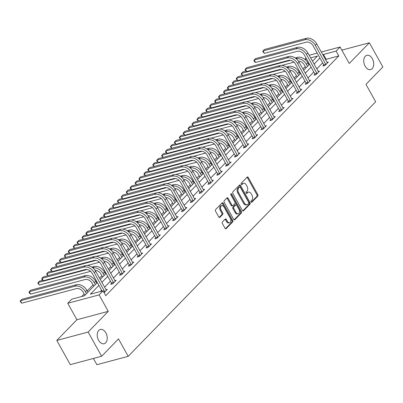<?xml version="1.0" encoding="UTF-8"?>
<svg xmlns="http://www.w3.org/2000/svg" width="403" height="403" viewBox="0 0 403 403"><rect width="100%" height="100%" fill="white"/><g stroke="black" fill="none" stroke-linecap="round" stroke-linejoin="round"><path stroke-width="0.6" d="M251.099 201.938A0.791 0.514 75 0 0 251.694 202.301A0.791 0.514 75 0 0 251.86 202.2L257.769 196.12A1.133 0.735 75 0 0 257.799 194.599L248.273 177.486A1.133 0.735 75 0 0 247.427 176.962A1.133 0.735 75 0 0 247.185 177.108L241.276 183.189A0.791 0.514 75 0 0 241.256 184.252A0.791 0.514 75 0 0 241.85 184.619A0.791 0.514 75 0 0 242.017 184.519L242.782 183.733A3.622 2.353 75 0 1 243.543 183.274A3.622 2.353 75 0 1 246.253 184.942L247.049 186.367A3.622 2.353 75 0 1 246.963 191.244L246.198 192.03A0.791 0.514 75 0 0 246.178 193.092A0.791 0.514 75 0 0 246.772 193.46A0.791 0.514 75 0 0 246.938 193.359L247.704 192.574A3.622 2.353 75 0 1 248.46 192.115A3.622 2.353 75 0 1 251.175 193.783L251.971 195.208A3.622 2.353 75 0 1 251.885 200.084L251.119 200.87A0.791 0.514 75 0 0 251.099 201.938M105.868 332.848A7.38 4.791 75 0 0 100.337 329.453A7.38 4.791 75 0 0 98.614 340.313A7.38 4.791 75 0 0 104.145 343.709A7.38 4.791 75 0 0 105.868 332.848M372.372 58.722A7.38 4.791 75 0 0 366.841 55.322A7.38 4.791 75 0 0 365.118 66.183A7.38 4.791 75 0 0 370.649 69.583A7.38 4.791 75 0 0 372.372 58.722M222.411 221.952A1.133 0.735 75 0 0 222.385 223.474L225.055 228.274A1.133 0.735 75 0 0 225.907 228.798A1.133 0.735 75 0 0 226.143 228.652L232.707 221.902A1.133 0.735 75 0 0 232.733 220.376L223.212 203.263A1.133 0.735 75 0 0 222.36 202.744A1.133 0.735 75 0 0 222.124 202.885L215.56 209.641A1.133 0.735 75 0 0 215.534 211.162L218.758 216.96A1.133 0.735 75 0 0 219.61 217.484A1.133 0.735 75 0 0 219.847 217.338L222.658 214.451A1.133 0.735 75 0 0 222.683 212.925L221.081 210.054A3.028 1.965 75 0 1 221.791 205.595A3.028 1.965 75 0 1 224.058 206.991L230.33 218.255A3.028 1.965 75 0 1 229.624 222.713A3.028 1.965 75 0 1 227.352 221.318L226.31 219.439A1.133 0.735 75 0 0 225.458 218.92A1.133 0.735 75 0 0 225.222 219.061L222.411 221.952M101.611 356.267L70.273 364.639L56.798 340.429L88.136 332.052L101.611 356.267L118.502 338.893L128.204 356.328L375.661 101.788L365.959 84.353L382.85 66.979L369.375 42.768L349.25 63.462L340.087 47L336.122 51.08L338.817 55.921L105.757 295.651L103.057 290.81L99.093 294.89L67.754 303.268L71.724 299.182L84.428 295.792L97.304 282.543M88.136 332.052L108.256 311.358L99.093 294.89M242.359 210.477A1.133 0.735 75 0 0 243.205 211.001A1.133 0.735 75 0 0 243.442 210.855L250.011 204.104A1.133 0.735 75 0 0 250.036 202.583L240.51 185.471A1.133 0.735 75 0 0 239.664 184.947A1.133 0.735 75 0 0 239.427 185.088L232.863 191.843A1.133 0.735 75 0 0 232.833 193.364L242.359 210.477M241.357 213.001L234.793 219.756A1.133 0.735 75 0 1 234.556 219.897A1.133 0.735 75 0 1 233.71 219.378L224.184 202.266A1.133 0.735 75 0 1 224.209 200.739L227.02 197.853A1.133 0.735 75 0 1 227.257 197.707A1.133 0.735 75 0 1 228.108 198.231L231.967 205.167A1.133 0.735 75 0 0 232.818 205.691A1.133 0.735 75 0 0 233.055 205.55L234.919 203.631A1.133 0.735 75 0 0 234.944 202.11L230.924 194.881A0.791 0.514 75 0 1 231.11 193.717A0.791 0.514 75 0 1 231.7 194.08L241.387 211.479A1.133 0.735 75 0 1 241.357 213.001L240.51 213.227L234.108 219.816M369.375 42.768L341.83 50.128M93.395 358.463L96.871 364.7L128.204 356.328M338.817 55.921L326.113 59.317L325.609 59.835M322.642 62.883L316.763 68.928M313.801 71.981L307.922 78.026M304.96 81.074L299.081 87.119M296.119 90.166L290.241 96.216M287.274 99.264L281.4 105.309M278.433 108.357L272.554 114.407M269.592 117.454L263.713 123.499M260.751 126.547L254.872 132.592M251.91 135.645L246.031 141.69M243.069 144.737L237.191 150.782M234.224 153.835L228.345 159.88M225.383 162.928L219.504 168.973M216.542 172.021L210.663 178.071M207.701 181.118L201.822 187.163M198.86 190.211L192.982 196.256M190.014 199.309L184.136 205.354M181.174 208.401L175.295 214.446M172.333 217.499L166.454 223.544M163.492 226.592L157.613 232.637M154.651 235.684L148.772 241.735M145.805 244.782L139.927 250.827M136.965 253.875L131.086 259.925M128.124 262.973L122.245 269.018M119.283 272.065L113.404 278.11M110.442 281.163L104.563 287.208M101.596 290.256L100.357 291.53M323.77 65.11L322.848 66.057L324.969 65.493L328.369 61.991L327.009 62.354M314.929 74.207L314.008 75.154L316.123 74.585L319.524 71.089L318.169 71.452M306.084 83.3L305.167 84.247L307.282 83.683L310.683 80.182L309.328 80.545M297.243 92.398L296.326 93.34L298.442 92.776L301.842 89.28L300.487 89.642M288.402 101.491L287.48 102.438L289.601 101.873L293.001 98.372L291.641 98.735M279.561 110.583L278.639 111.53L280.76 110.966L284.16 107.47L282.8 107.833M270.72 119.681L269.798 120.628L271.914 120.059L275.314 116.563L273.959 116.925M261.879 128.774L260.958 129.721L263.073 129.156L266.474 125.655L265.119 126.018M253.034 137.871L252.117 138.818L254.233 138.249L257.633 134.753L256.278 135.116M244.193 146.964L243.271 147.911L245.392 147.347L248.792 143.846L247.432 144.209M235.352 156.062L234.43 157.004L236.551 156.44L239.951 152.944L238.591 153.306M226.511 165.154L225.589 166.101L227.705 165.537L231.11 162.036L229.75 162.399M217.67 174.247L216.749 175.194L218.864 174.63L222.265 171.134L220.909 171.497M208.825 183.345L207.908 184.292L210.023 183.723L213.424 180.227L212.069 180.589M199.984 192.438L199.067 193.385L201.183 192.82L204.583 189.319L203.223 189.682M191.143 201.535L190.221 202.482L192.342 201.913L195.742 198.417L194.382 198.78M182.302 210.628L181.38 211.575L183.496 211.011L186.901 207.51L185.541 207.872M173.461 219.726L172.539 220.668L174.655 220.103L178.055 216.607L176.7 216.97M164.615 228.818L163.699 229.765L165.814 229.201L169.215 225.7L167.86 226.063M155.775 237.911L154.858 238.858L156.974 238.294L160.374 234.798L159.014 235.161M146.934 247.009L146.012 247.956L148.133 247.387L151.533 243.891L150.173 244.253M138.093 256.101L137.171 257.049L139.287 256.484L142.692 252.983L141.332 253.346M129.252 265.199L128.33 266.146L130.446 265.577L133.846 262.081L132.491 262.444M120.406 274.292L119.49 275.239L121.605 274.675L125.006 271.174L123.65 271.536M111.566 283.39L110.649 284.332L112.764 283.767L116.165 280.271L114.805 280.634M105.964 289.727L107.324 289.364L104.1 292.679M305.247 66.591L302.9 69.004M299.938 72.051L299.369 72.636M296.406 75.683L294.059 78.096M291.097 81.149L290.528 81.733M287.566 84.781L285.218 87.194M282.256 90.242L281.687 90.826M278.72 93.874L276.377 96.287M273.41 99.334L272.846 99.919M269.879 102.972L267.537 105.385M264.57 108.432L264 109.017M261.038 112.064L258.691 114.477M255.729 117.525L255.159 118.109M252.197 121.162L249.85 123.575M246.888 126.623L246.319 127.207M243.357 130.255L241.009 132.668M238.047 135.715L237.478 136.3M234.511 139.347L232.168 141.76M229.201 144.813L228.637 145.397M225.67 148.445L223.327 150.858M220.36 153.906L219.791 154.49M216.829 157.538L214.482 159.951M211.52 162.998L210.95 163.588M207.988 166.635L205.641 169.048M202.679 172.096L202.11 172.68M199.147 175.728L196.8 178.141M193.838 181.189L193.269 181.773M190.302 184.826L187.959 187.239M184.997 190.287L184.428 190.871M181.461 193.919L179.118 196.332M176.151 199.379L175.582 199.964M172.62 203.011L170.273 205.424M167.31 208.477L166.741 209.061M163.779 212.109L161.432 214.522M158.47 217.57L157.9 218.154M154.938 221.202L152.591 223.615M149.629 226.662L149.06 227.252M146.098 230.299L143.75 232.712M140.788 235.76L140.219 236.344M137.252 239.392L134.909 241.805M131.942 244.853L131.373 245.437M128.411 248.49L126.063 250.903M123.101 253.95L122.532 254.535M119.57 257.582L117.223 259.995M114.261 263.043L113.691 263.627M110.729 266.675L108.382 269.088M105.42 272.141L104.851 272.725M101.888 275.773L99.541 278.186M96.579 281.234L96.01 281.818M93.043 284.866L87.164 290.916M84.202 293.963L81.723 296.512M309.262 63.82L308.481 64.027M108.256 311.358L76.918 319.73L56.798 340.429M76.918 319.73L67.754 303.268M304.839 59.392L306.084 58.113M98.901 285.415L90.358 294.205L103.057 290.81M336.122 51.08L323.418 54.476L322.914 54.994M319.947 58.042L314.068 64.087M311.106 67.135L305.227 73.185M302.265 76.232L296.386 82.277M293.424 85.325L287.546 91.37M284.578 94.423L278.705 100.468M275.738 103.516L269.859 109.561M266.897 112.608L261.018 118.658M258.056 121.706L252.177 127.751M249.215 130.799L243.336 136.849M240.369 139.896L234.496 145.941M231.529 148.989L225.65 155.034M222.688 158.087L216.809 164.132M213.847 167.18L207.968 173.225M205.006 176.272L199.127 182.322M196.16 185.37L190.287 191.415M187.319 194.463L181.441 200.513M178.479 203.56L172.6 209.605M169.638 212.653L163.759 218.698M160.797 221.751L154.918 227.796M151.951 230.843L146.077 236.888M143.11 239.936L137.232 245.986M134.27 249.034L128.391 255.079M125.429 258.127L119.55 264.177M116.588 267.224L110.709 273.269M107.747 276.317L101.868 282.362M309.156 55.261L317.206 53.11M321.262 52.027L340.087 47M312.471 61.216L317.488 56.057L310.622 57.891M306.562 58.979L304.88 59.427M100.266 279.496L106.145 273.446M109.112 270.398L114.991 264.353M117.953 261.305L123.832 255.26M126.794 252.207L132.673 246.162M135.635 243.115L141.513 237.07M144.476 234.017L150.354 227.972M153.321 224.924L159.2 218.879M162.162 215.832L168.041 209.782M171.003 206.734L176.882 200.689M179.844 197.641L185.723 191.591M188.685 188.544L194.563 182.499M197.53 179.451L203.404 173.406M206.371 170.353L212.25 164.308M215.212 161.26L221.091 155.215M224.053 152.168L229.932 146.118M232.894 143.07L238.772 137.025M241.74 133.977L247.613 127.927M250.58 124.88L256.459 118.835M259.421 115.787L265.3 109.742M268.262 106.689L274.141 100.644M277.103 97.597L282.982 91.552M285.949 88.504L291.822 82.454M294.789 79.406L300.668 73.361M303.63 70.313L309.509 64.263M326.113 59.317L323.418 54.476M248.46 192.115L247.613 192.342A3.622 2.353 75 0 0 246.858 192.8L247.704 192.574M246.349 193.319L246.858 192.8M243.543 183.274L242.692 183.501A3.622 2.353 75 0 0 241.936 183.959L242.782 183.733M241.427 184.478L241.936 183.959M251.271 202.16L256.923 196.347A1.133 0.735 75 0 0 256.953 194.825L247.427 177.713A1.133 0.735 75 0 0 247.024 177.275M242.757 210.915L249.165 204.331A1.133 0.735 75 0 0 249.19 202.805L239.664 185.692A1.133 0.735 75 0 0 239.266 185.254M248.656 203.404A0.791 0.514 75 0 0 248.676 202.336L240.314 187.314A0.791 0.514 75 0 0 239.72 186.952A0.791 0.514 75 0 0 239.553 187.052L238.747 187.879A3.622 2.353 75 0 0 238.662 192.755L244.374 203.021A3.622 2.353 75 0 0 247.089 204.689A3.622 2.353 75 0 0 247.85 204.23L248.656 203.404M239.07 187.178A0.791 0.514 75 0 0 238.873 187.178A0.791 0.514 75 0 0 238.707 187.274L239.553 187.052M247.089 204.689L246.243 204.915A3.622 2.353 75 0 1 243.528 203.248L237.815 192.982A3.622 2.353 75 0 1 237.901 188.105L238.707 187.274M232.818 205.691L231.972 205.918A1.133 0.735 75 0 1 231.121 205.394L227.257 198.457A1.133 0.735 75 0 0 226.859 198.019M240.51 213.227A1.133 0.735 75 0 0 240.541 211.706L230.854 194.306A0.791 0.514 75 0 0 230.783 194.196M235.977 212.371A3.028 1.965 75 0 0 238.249 213.766A3.028 1.965 75 0 0 238.954 209.308L236.742 205.339A1.133 0.735 75 0 0 235.896 204.82A1.133 0.735 75 0 0 235.659 204.961L233.795 206.88A1.133 0.735 75 0 0 233.765 208.401L235.977 212.371L235.13 212.598A3.028 1.965 75 0 0 237.397 213.993L238.249 213.766M235.896 204.82L235.05 205.046A1.133 0.735 75 0 0 234.813 205.187L235.659 204.961M235.13 212.598L232.919 208.628A1.133 0.735 75 0 1 232.949 207.107L234.813 205.187M229.624 222.713L228.773 222.94A3.028 1.965 75 0 1 226.506 221.544L225.458 219.665A1.133 0.735 75 0 0 225.06 219.227M221.791 205.595L220.94 205.822A3.028 1.965 75 0 0 220.234 210.275L221.081 210.054M219.161 217.398L221.806 214.678A1.133 0.735 75 0 0 221.836 213.152L220.234 210.275M225.458 228.713L231.861 222.129A1.133 0.735 75 0 0 231.886 220.602L222.365 203.49A1.133 0.735 75 0 0 221.962 203.052M305.978 67.9L304.33 64.943A5.763 4.085 -135.8 0 0 298.437 61.1M296.286 58.752A8.644 6.131 44.2 0 1 306.446 64.379L307.524 66.309M295.218 57.956L297.469 57.352A8.644 6.131 44.2 0 1 307.867 62.918L308.94 64.853M293.973 62.148L281.798 65.402M242.485 75.552L241.196 73.981L241.468 73.396L290.442 60.309M242.641 75.512L241.468 73.396L242.883 71.941L246.097 71.084M327.448 62.939L316.718 43.867L315.302 45.322L325.886 64.545M323.936 65.765L323.674 64.732L313.181 45.887A5.763 4.085 -135.8 0 0 306.255 42.179L264.373 53.367L262.751 51.534L263.023 50.949L304.905 39.756A8.644 6.131 44.2 0 1 315.302 45.322M264.373 53.367L263.023 50.949L264.439 49.488L306.325 38.3A8.644 6.131 44.2 0 1 316.718 43.867M323.674 64.732L325.79 64.168M297.132 76.993L295.49 74.036A5.763 4.085 -135.8 0 0 289.596 70.198M287.445 67.85A8.644 6.131 44.2 0 1 297.605 73.472L298.678 75.401M286.377 67.049L288.629 66.45A8.644 6.131 44.2 0 1 299.021 72.016L300.099 73.945M285.133 71.24L272.952 74.5M233.644 84.65L232.355 83.078L232.627 82.494L281.601 69.407M233.8 84.605L232.627 82.494L234.042 81.033L237.251 80.177M288.291 86.091L286.649 83.134A5.763 4.085 -135.8 0 0 280.755 79.29M278.604 76.943A8.644 6.131 44.2 0 1 288.765 82.57L289.838 84.499M277.536 76.147L279.788 75.542A8.644 6.131 44.2 0 1 290.18 81.109L291.258 83.038M276.292 80.338L264.111 83.592M224.803 93.743L223.509 92.171L223.781 91.587L272.755 78.499M224.96 93.703L223.781 91.587L225.201 90.131L228.41 89.27M318.607 72.036L307.877 52.959L306.461 54.42L317.045 73.638M315.096 74.862L314.829 73.83L304.341 54.984A5.763 4.085 -135.8 0 0 297.414 51.272L255.532 62.465L254.449 61.594L253.91 60.626L254.182 60.042L296.064 48.854A8.644 6.131 44.2 0 1 306.461 54.42M255.532 62.465L254.182 60.042L255.598 58.586L297.479 47.393A8.644 6.131 44.2 0 1 307.877 52.959M314.829 73.83L316.949 73.26M309.766 81.129L299.036 62.057L297.615 63.513L308.204 82.736M306.255 83.955L305.988 82.922L295.5 64.077A5.763 4.085 -135.8 0 0 288.568 60.369L246.686 71.558L245.608 70.691L245.069 69.719L245.341 69.14L287.223 57.946A8.644 6.131 44.2 0 1 297.615 63.513M246.686 71.558L245.341 69.14L246.757 67.679L288.639 56.491A8.644 6.131 44.2 0 1 299.036 62.057M305.988 82.922L308.104 82.358M279.45 95.184L277.803 92.227A5.763 4.085 -135.8 0 0 271.914 88.388M269.763 86.041A8.644 6.131 44.2 0 1 279.924 91.662L280.997 93.592M268.69 85.24L270.947 84.64A8.644 6.131 44.2 0 1 281.339 90.207L282.412 92.136M267.451 89.431L255.27 92.685M215.958 102.841L214.668 101.264L214.94 100.685L263.915 87.597M216.119 102.795L214.94 100.685L216.361 99.224L219.57 98.367M270.609 104.276L268.962 101.324A5.763 4.085 -135.8 0 0 263.073 97.481M260.922 95.133A8.644 6.131 44.2 0 1 271.083 100.755L272.156 102.689M259.849 94.337L262.101 93.733A8.644 6.131 44.2 0 1 272.499 99.299L273.572 101.229M258.61 98.528L246.429 101.783M207.117 111.933L205.827 110.362L206.099 109.777L255.074 96.69M207.278 111.893L206.099 109.777L207.515 108.321L210.729 107.46M261.769 113.374L260.121 110.417A5.763 4.085 -135.8 0 0 254.228 106.578M252.077 104.231A8.644 6.131 44.2 0 1 262.237 109.853L263.315 111.782M251.009 103.43L253.26 102.825A8.644 6.131 44.2 0 1 263.658 108.397L264.731 110.326M249.764 107.621L237.589 110.875M198.276 121.031L196.986 119.454L197.258 118.87L246.233 105.788M198.432 120.986L197.258 118.87L198.674 117.414L201.888 116.558M300.92 90.227L290.195 71.15L288.775 72.605L299.364 91.829M297.414 93.053L297.147 92.02L286.659 73.175A5.763 4.085 -135.8 0 0 279.727 69.462L237.846 80.655L236.229 78.817L236.501 78.232L278.382 67.039A8.644 6.131 44.2 0 1 288.775 72.605M237.846 80.655L236.501 78.232L237.916 76.777L279.798 65.583A8.644 6.131 44.2 0 1 290.195 71.15M297.147 92.02L299.263 91.451M292.079 99.319L281.349 80.247L279.934 81.703L290.518 100.926M288.573 102.145L288.306 101.113L277.818 82.267A5.763 4.085 -135.8 0 0 270.887 78.56L229.005 89.748L227.922 88.882L227.383 87.909L227.655 87.33L269.536 76.137A8.644 6.131 44.2 0 1 279.934 81.703M229.005 89.748L227.655 87.33L229.075 85.869L270.957 74.681A8.644 6.131 44.2 0 1 281.349 80.247M288.306 101.113L290.422 100.549M283.238 108.412L272.509 89.34L271.093 90.796L281.677 110.019M279.727 111.243L279.465 110.205L268.977 91.365A5.763 4.085 -135.8 0 0 262.046 87.653L220.164 98.846L218.542 97.007L218.814 96.423L260.696 85.229A8.644 6.131 44.2 0 1 271.093 90.796M220.164 98.846L218.814 96.423L220.229 94.967L262.116 83.774A8.644 6.131 44.2 0 1 272.509 89.34M279.465 110.205L281.581 109.641M252.923 122.467L251.281 119.515A5.763 4.085 -135.8 0 0 245.387 115.671M243.236 113.324A8.644 6.131 44.2 0 1 253.396 118.945L254.474 120.875M242.168 112.523L244.419 111.923A8.644 6.131 44.2 0 1 254.817 117.49L255.89 119.419M240.923 116.719L228.748 119.973M189.435 130.124L188.146 128.552L188.418 127.968L237.392 114.88M189.591 130.083L188.418 127.968L189.833 126.512L193.042 125.65M274.398 117.51L263.668 98.433L262.252 99.894L272.836 119.117M270.887 120.336L270.62 119.303L260.131 100.458A5.763 4.085 -135.8 0 0 253.205 96.745L211.323 107.939L210.24 107.067L209.701 106.1L209.973 105.515L251.855 94.327A8.644 6.131 44.2 0 1 262.252 99.894M211.323 107.939L209.973 105.515L211.389 104.06L253.27 92.866A8.644 6.131 44.2 0 1 263.668 98.433M270.62 119.303L272.74 118.734M244.082 131.564L242.44 128.607A5.763 4.085 -135.8 0 0 236.546 124.764M234.395 122.416A8.644 6.131 44.2 0 1 244.556 128.043L245.629 129.973M233.327 121.62L235.579 121.016A8.644 6.131 44.2 0 1 245.971 126.582L247.049 128.517M232.083 125.812L219.902 129.066M180.594 139.216L179.305 137.645L179.572 137.06L228.546 123.973M180.751 139.176L179.572 137.06L180.992 135.604L184.201 134.748M265.557 126.602L254.827 107.53L253.406 108.986L263.995 128.209M262.046 129.428L261.779 128.396L251.291 109.551A5.763 4.085 -135.8 0 0 244.359 105.843L202.477 117.031L200.86 115.198L201.132 114.613L243.014 103.42A8.644 6.131 44.2 0 1 253.406 108.986M202.477 117.031L201.132 114.613L202.548 113.157L244.43 101.964A8.644 6.131 44.2 0 1 254.827 107.53M261.779 128.396L263.9 127.832M235.241 140.657L233.599 137.7A5.763 4.085 -135.8 0 0 227.705 133.861M225.554 131.514A8.644 6.131 44.2 0 1 235.715 137.136L236.788 139.065M224.481 130.713L226.738 130.114A8.644 6.131 44.2 0 1 237.13 135.68L238.203 137.609M223.242 134.909L211.061 138.164M171.749 148.314L170.459 146.742L170.731 146.158L219.706 133.071M171.91 148.269L170.731 146.158L172.152 144.697L175.36 143.841M256.711 135.7L245.986 116.623L244.566 118.084L255.154 137.302M253.205 138.526L252.938 137.494L242.45 118.648A5.763 4.085 -135.8 0 0 235.518 114.936L193.636 126.129L192.019 124.29L192.291 123.706L234.173 112.518A8.644 6.131 44.2 0 1 244.566 118.084M193.636 126.129L192.291 123.706L193.707 122.25L235.589 111.057A8.644 6.131 44.2 0 1 245.986 116.623M252.938 137.494L255.054 136.924M226.4 149.755L224.753 146.798A5.763 4.085 -135.8 0 0 218.864 142.954M216.713 140.607A8.644 6.131 44.2 0 1 226.874 146.234L227.947 148.163M215.64 139.811L217.892 139.206A8.644 6.131 44.2 0 1 228.289 144.773L229.362 146.702M214.401 144.002L202.22 147.256M162.908 157.407L161.618 155.835L161.89 155.251L210.865 142.163M163.069 157.366L161.89 155.251L163.306 153.795L166.52 152.933M247.87 144.793L237.14 125.721L235.725 127.177L246.309 146.4M244.364 147.619L244.097 146.586L233.609 127.741A5.763 4.085 -135.8 0 0 226.677 124.033L184.796 135.222L183.174 133.388L183.446 132.804L225.327 121.61A8.644 6.131 44.2 0 1 235.725 127.177M184.796 135.222L183.446 132.804L184.866 131.343L226.748 120.154A8.644 6.131 44.2 0 1 237.14 125.721M244.097 146.586L246.213 146.022M217.56 158.847L215.912 155.89A5.763 4.085 -135.8 0 0 210.018 152.052M207.867 149.704A8.644 6.131 44.2 0 1 218.028 155.326L219.106 157.256M206.799 148.903L209.051 148.304A8.644 6.131 44.2 0 1 219.449 153.87L220.522 155.8M205.555 153.095L193.38 156.349M154.067 166.504L152.777 164.928L153.049 164.348L202.024 151.261M154.223 166.459L153.049 164.348L154.465 162.888L157.679 162.031M239.029 153.891L228.299 134.814L226.884 136.269L237.468 155.493M235.518 156.717L235.256 155.684L224.768 136.839A5.763 4.085 -135.8 0 0 217.837 133.126L175.955 144.319L174.333 142.481L174.605 141.896L216.487 130.703A8.644 6.131 44.2 0 1 226.884 136.269M175.955 144.319L174.605 141.896L176.02 140.44L217.907 129.247A8.644 6.131 44.2 0 1 228.299 134.814M235.256 155.684L237.372 155.115M208.714 167.94L207.071 164.988A5.763 4.085 -135.8 0 0 201.178 161.145M199.027 158.797A8.644 6.131 44.2 0 1 209.187 164.419L210.265 166.353M197.959 158.001L200.21 157.397A8.644 6.131 44.2 0 1 210.608 162.963L211.681 164.892M196.714 162.192L184.539 165.447M145.226 175.597L143.936 174.025L144.209 173.441L193.183 160.354M145.382 175.557L144.209 173.441L145.624 171.985L148.833 171.124M230.189 162.983L219.459 143.911L218.043 145.367L228.627 164.59M226.677 165.809L226.41 164.777L215.922 145.931A5.763 4.085 -135.8 0 0 208.996 142.224L167.114 153.412L166.031 152.546L165.492 151.573L165.764 150.994L207.646 139.801A8.644 6.131 44.2 0 1 218.043 145.367M167.114 153.412L165.764 150.994L167.18 149.533L209.061 138.345A8.644 6.131 44.2 0 1 219.459 143.911M226.41 164.777L228.531 164.212M199.873 177.038L198.231 174.081A5.763 4.085 -135.8 0 0 192.337 170.242M190.186 167.895A8.644 6.131 44.2 0 1 200.346 173.517L201.419 175.446M189.118 167.094L191.37 166.494A8.644 6.131 44.2 0 1 201.762 172.061L202.84 173.99M187.874 171.285L175.693 174.539M136.385 184.695L135.096 183.118L135.363 182.534L184.337 169.451M136.541 184.65L135.363 182.534L136.783 181.078L139.992 180.222M221.348 172.076L210.618 153.004L209.197 154.46L219.786 173.683M217.837 174.907L217.57 173.869L207.082 155.029A5.763 4.085 -135.8 0 0 200.15 151.316L158.268 162.51L156.651 160.671L156.923 160.087L198.805 148.893A8.644 6.131 44.2 0 1 209.197 154.46M158.268 162.51L156.923 160.087L158.339 158.631L200.22 147.438A8.644 6.131 44.2 0 1 210.618 153.004M217.57 173.869L219.69 173.305M191.032 186.131L189.39 183.179A5.763 4.085 -135.8 0 0 183.496 179.335M181.345 176.988A8.644 6.131 44.2 0 1 191.506 182.609L192.579 184.539M180.272 176.187L182.529 175.587A8.644 6.131 44.2 0 1 192.921 181.154L193.994 183.083M179.033 180.383L166.852 183.637M127.539 193.788L126.25 192.216L126.522 191.632L175.496 178.544M127.701 193.747L126.522 191.632L127.942 190.176L131.151 189.314M212.502 181.174L201.777 162.097L200.356 163.558L210.945 182.781M208.996 184L208.729 182.967L198.241 164.122A5.763 4.085 -135.8 0 0 191.309 160.409L149.427 171.602L147.81 169.764L148.082 169.179L189.964 157.991A8.644 6.131 44.2 0 1 200.356 163.558M149.427 171.602L148.082 169.179L149.498 167.724L191.38 156.53A8.644 6.131 44.2 0 1 201.777 162.097M208.729 182.967L210.845 182.403M182.191 195.228L180.544 192.271A5.763 4.085 -135.8 0 0 174.655 188.428M172.504 186.08A8.644 6.131 44.2 0 1 182.665 191.707L183.738 193.636M171.431 185.284L173.683 184.68A8.644 6.131 44.2 0 1 184.08 190.246L185.153 192.181M170.192 189.475L158.011 192.73M118.699 202.88L117.409 201.309L117.681 200.724L166.656 187.637M118.86 202.84L117.681 200.724L119.097 199.268L122.311 198.412M203.661 190.266L192.931 171.194L191.516 172.65L202.099 191.873M200.155 193.092L199.888 192.06L189.4 173.219A5.763 4.085 -135.8 0 0 182.468 169.507L140.587 180.7L138.97 178.861L139.237 178.277L181.118 167.084A8.644 6.131 44.2 0 1 191.516 172.65M140.587 180.7L139.237 178.277L140.657 176.821L182.539 165.628A8.644 6.131 44.2 0 1 192.931 171.194M199.888 192.06L202.004 191.496M173.35 204.321L171.703 201.369A5.763 4.085 -135.8 0 0 165.814 197.525M163.658 195.178A8.644 6.131 44.2 0 1 173.819 200.8L174.897 202.729M162.59 194.377L164.842 193.778A8.644 6.131 44.2 0 1 175.24 199.344L176.312 201.273M161.346 198.573L149.17 201.827M109.858 211.978L108.568 210.406L108.84 209.822L157.815 196.735M110.014 211.933L108.84 209.822L110.256 208.361L113.47 207.505M194.82 199.364L184.09 180.287L182.675 181.748L193.259 200.966M191.309 202.19L191.047 201.157L180.559 182.312A5.763 4.085 -135.8 0 0 173.628 178.6L131.746 189.793L130.663 188.921L130.124 187.954L130.396 187.37L172.277 176.182A8.644 6.131 44.2 0 1 182.675 181.748M131.746 189.793L130.396 187.37L131.816 185.914L173.698 174.721A8.644 6.131 44.2 0 1 184.09 180.287M191.047 201.157L193.163 200.588M164.505 213.419L162.862 210.462A5.763 4.085 -135.8 0 0 156.969 206.618M154.817 204.271A8.644 6.131 44.2 0 1 164.978 209.898L166.056 211.827M153.75 203.475L156.001 202.87A8.644 6.131 44.2 0 1 166.399 208.437L167.472 210.366M152.505 207.666L140.33 210.92M101.017 221.071L99.727 219.499L99.999 218.915L148.974 205.827M101.173 221.03L99.999 218.915L101.415 217.459L104.624 216.602M185.979 208.457L175.25 189.385L173.834 190.841L184.418 210.064M182.468 211.283L182.201 210.25L171.713 191.405A5.763 4.085 -135.8 0 0 164.787 187.697L122.905 198.886L121.283 197.052L121.555 196.468L163.437 185.274A8.644 6.131 44.2 0 1 173.834 190.841M122.905 198.886L121.555 196.468L122.97 195.007L164.852 183.818A8.644 6.131 44.2 0 1 175.25 189.385M182.201 210.25L184.322 209.686M155.664 222.511L154.022 219.554A5.763 4.085 -135.8 0 0 148.128 215.716M145.977 213.368A8.644 6.131 44.2 0 1 156.137 218.99L157.21 220.92M144.909 212.567L147.16 211.968A8.644 6.131 44.2 0 1 157.553 217.534L158.631 219.464M143.664 216.759L131.484 220.013M92.176 230.168L90.887 228.592L91.154 228.012L140.128 214.925M92.332 230.123L91.154 228.012L92.574 226.551L95.783 225.695M177.139 217.555L166.409 198.478L164.988 199.933L175.577 219.156M173.628 220.381L173.361 219.348L162.872 200.503A5.763 4.085 -135.8 0 0 155.941 196.79L114.059 207.983L112.442 206.145L112.714 205.56L154.596 194.367A8.644 6.131 44.2 0 1 164.988 199.933M114.059 207.983L112.714 205.56L114.13 204.104L156.011 192.911A8.644 6.131 44.2 0 1 166.409 198.478M173.361 219.348L175.481 218.779M146.823 231.604L145.181 228.652A5.763 4.085 -135.8 0 0 139.287 224.809M137.136 222.461A8.644 6.131 44.2 0 1 147.297 228.083L148.369 230.017M136.063 221.665L138.32 221.061A8.644 6.131 44.2 0 1 148.712 226.627L149.785 228.556M134.824 225.856L122.643 229.111M83.33 239.261L82.041 237.689L82.313 237.105L131.287 224.018M83.492 239.221L82.313 237.105L83.733 235.649L86.942 234.788M168.298 226.647L157.568 207.575L156.147 209.031L166.736 228.254M164.787 229.473L164.52 228.441L154.032 209.595A5.763 4.085 -135.8 0 0 147.1 205.888L105.218 217.076L104.14 216.21L103.601 215.237L103.873 214.658L145.755 203.465A8.644 6.131 44.2 0 1 156.147 209.031M105.218 217.076L103.873 214.658L105.289 213.197L147.171 202.009A8.644 6.131 44.2 0 1 157.568 207.575M164.52 228.441L166.635 227.876M137.982 240.702L136.335 237.745A5.763 4.085 -135.8 0 0 130.446 233.906M128.295 231.559A8.644 6.131 44.2 0 1 138.456 237.181L139.529 239.11M127.222 230.758L129.474 230.158A8.644 6.131 44.2 0 1 139.871 235.725L140.944 237.654M125.983 234.949L113.802 238.203M74.49 248.359L73.2 246.782L73.472 246.198L122.447 233.115M74.651 248.313L73.472 246.198L74.887 244.742L78.101 243.886M159.452 235.74L148.722 216.668L147.307 218.124L157.89 237.347M155.946 238.571L155.679 237.533L145.191 218.693A5.763 4.085 -135.8 0 0 138.259 214.98L96.377 226.174L94.76 224.335L95.027 223.751L136.914 212.557A8.644 6.131 44.2 0 1 147.307 218.124M96.377 226.174L95.027 223.751L96.448 222.295L138.33 211.101A8.644 6.131 44.2 0 1 148.722 216.668M155.679 237.533L157.795 236.969M129.141 249.795L127.494 246.843A5.763 4.085 -135.8 0 0 121.605 242.999M119.449 240.651A8.644 6.131 44.2 0 1 129.61 246.273L130.688 248.208M118.381 239.85L120.633 239.251A8.644 6.131 44.2 0 1 131.03 244.817L132.103 246.747M117.137 244.047L104.961 247.301M65.649 257.452L64.359 255.88L64.631 255.295L113.606 242.208M65.805 257.411L64.631 255.295L66.047 253.84L69.261 252.978M150.611 244.838L139.881 225.761L138.466 227.221L149.05 246.445M147.1 247.664L146.838 246.631L136.35 227.786A5.763 4.085 -135.8 0 0 129.418 224.073L87.537 235.266L86.454 234.4L85.915 233.428L86.187 232.843L128.068 221.655A8.644 6.131 44.2 0 1 138.466 227.221M87.537 235.266L86.187 232.843L87.607 231.387L129.489 220.194A8.644 6.131 44.2 0 1 139.881 225.761M146.838 246.631L148.954 246.067M120.301 258.892L118.653 255.935A5.763 4.085 -135.8 0 0 112.759 252.097M110.608 249.744A8.644 6.131 44.2 0 1 120.769 255.371L121.847 257.3M109.54 248.948L111.792 248.344A8.644 6.131 44.2 0 1 122.19 253.91L123.263 255.845M108.296 253.139L96.121 256.394M56.808 266.544L55.518 264.973L55.79 264.388L104.765 251.301M56.964 266.504L55.79 264.388L57.206 262.932L60.415 262.076M141.77 253.93L131.04 234.858L129.625 236.314L140.209 255.537M138.259 256.756L137.992 255.724L127.504 236.883A5.763 4.085 -135.8 0 0 120.578 233.171L78.696 244.364L77.074 242.525L77.346 241.941L119.228 230.748A8.644 6.131 44.2 0 1 129.625 236.314M78.696 244.364L77.346 241.941L78.761 240.485L120.643 229.292A8.644 6.131 44.2 0 1 131.04 234.858M137.992 255.724L140.113 255.159M111.455 267.985L109.812 265.033A5.763 4.085 -135.8 0 0 103.919 261.189M101.768 258.842A8.644 6.131 44.2 0 1 111.928 264.464L113.001 266.393M100.7 258.041L102.951 257.441A8.644 6.131 44.2 0 1 113.344 263.008L114.422 264.937M99.455 262.237L87.275 265.491M47.967 275.642L46.677 274.07L46.95 273.486L95.919 260.398M48.123 275.597L46.95 273.486L48.365 272.025L51.574 271.169M132.93 263.028L122.2 243.951L120.784 245.412L131.368 264.63M129.418 265.854L129.151 264.821L118.663 245.976A5.763 4.085 -135.8 0 0 111.732 242.263L69.85 253.457L68.233 251.618L68.505 251.034L110.387 239.845A8.644 6.131 44.2 0 1 120.784 245.412M69.85 253.457L68.505 251.034L69.921 249.578L111.802 238.385A8.644 6.131 44.2 0 1 122.2 243.951M129.151 264.821L131.272 264.252M102.614 277.083L100.972 274.126A5.763 4.085 -135.8 0 0 95.078 270.282M92.927 267.935A8.644 6.131 44.2 0 1 103.087 273.561L104.16 275.491M91.859 267.139L94.111 266.534A8.644 6.131 44.2 0 1 104.503 272.101L105.576 274.03M90.615 271.33L39.454 285.002L37.832 283.163L38.104 282.579L87.078 269.491M39.454 285.002L38.104 282.579L39.524 281.123L42.733 280.266M124.089 272.121L113.359 253.049L111.938 254.505L122.527 273.728M120.578 274.947L120.311 273.914L109.823 255.069A5.763 4.085 -135.8 0 0 102.891 251.361L61.009 262.549L59.392 260.716L59.664 260.131L101.546 248.938A8.644 6.131 44.2 0 1 111.938 254.505M61.009 262.549L59.664 260.131L61.08 258.671L102.961 247.482A8.644 6.131 44.2 0 1 113.359 253.049M120.311 273.914L122.426 273.35M93.773 286.175L92.126 283.218A5.763 4.085 -135.8 0 0 85.199 279.511L30.613 294.094L29.53 293.228L28.991 292.256L29.263 291.676L83.849 277.088A8.644 6.131 44.2 0 1 94.247 282.654L95.32 284.583M30.613 294.094L29.263 291.676L30.678 290.215L85.265 275.632A8.644 6.131 44.2 0 1 95.662 281.198L96.735 283.128M115.243 281.218L104.513 262.141L103.097 263.602L113.686 282.82M111.737 284.044L111.47 283.012L100.982 264.166A5.763 4.085 -135.8 0 0 94.05 260.454L52.168 271.647L50.551 269.809L50.818 269.224L92.705 258.031A8.644 6.131 44.2 0 1 103.097 263.602M52.168 271.647L50.818 269.224L52.239 267.768L94.121 256.575A8.644 6.131 44.2 0 1 104.513 262.141M111.47 283.012L113.586 282.443M84.932 295.273L83.285 292.316A5.763 4.085 -135.8 0 0 76.353 288.603L21.767 303.192L20.15 301.353L20.422 300.769L75.008 286.18A8.644 6.131 44.2 0 1 85.406 291.752L86.479 293.681M21.767 303.192L20.422 300.769L21.838 299.313L76.424 284.725A8.644 6.131 44.2 0 1 86.821 290.291L87.894 292.22M106.402 290.311L95.672 271.239L94.257 272.695L104.84 291.918M102.055 291.077L92.141 273.259A5.763 4.085 -135.8 0 0 85.209 269.552L43.328 280.74L42.244 279.873L41.705 278.901L41.977 278.322L83.859 267.129A8.644 6.131 44.2 0 1 94.257 272.695M43.328 280.74L41.977 278.322L43.398 276.861L85.28 265.673A8.644 6.131 44.2 0 1 95.672 271.239M103.631 291.837L104.745 291.54M251.502 202.296L251.86 202.2M241.659 184.614L242.017 184.519M246.581 193.455L246.938 193.359M247.427 177.713L248.273 177.486M256.953 194.825L257.799 194.599M256.923 196.347L257.769 196.12M239.664 185.692L240.51 185.471M249.19 202.805L250.036 202.583M249.165 204.331L250.011 204.104M242.933 210.996L243.442 210.855M237.901 188.105L238.747 187.879M237.815 192.982L238.662 192.755M243.528 203.248L244.374 203.021M234.279 219.892L234.793 219.756M227.257 198.457L228.108 198.231M231.121 205.394L231.967 205.167M230.854 194.306L231.7 194.08M240.541 211.706L241.387 211.479M232.949 207.107L233.795 206.88M232.919 208.628L233.765 208.401M225.458 219.665L226.31 219.439M226.506 221.544L227.352 221.318M221.836 213.152L222.683 212.925M221.806 214.678L222.658 214.451M219.333 217.479L219.847 217.338M222.365 203.49L223.212 203.263M231.886 220.602L232.733 220.376M231.861 222.129L232.707 221.902M225.63 228.788L226.143 228.652M307.867 62.918L306.446 64.379M297.469 57.352L296.19 58.672M306.325 38.3L304.905 39.756M299.021 72.016L297.605 73.472M288.629 66.45L287.344 67.769M290.18 81.109L288.765 82.57M279.788 75.542L278.503 76.862M297.479 47.393L296.064 48.854M288.639 56.491L287.223 57.946M281.339 90.207L279.924 91.662M270.947 84.64L269.662 85.955M272.499 99.299L271.083 100.755M262.101 93.733L260.822 95.053M263.658 108.397L262.237 109.853M253.26 102.825L251.981 104.145M279.798 65.583L278.382 67.039M270.957 74.681L269.536 76.137M262.116 83.774L260.696 85.229M254.817 117.49L253.396 118.945M244.419 111.923L243.135 113.243M253.27 92.866L251.855 94.327M245.971 126.582L244.556 128.043M235.579 121.016L234.294 122.336M244.43 101.964L243.014 103.42M237.13 135.68L235.715 137.136M226.738 130.114L225.453 131.433M235.589 111.057L234.173 112.518M228.289 144.773L226.874 146.234M217.892 139.206L216.613 140.526M226.748 120.154L225.327 121.61M219.449 153.87L218.028 155.326M209.051 148.304L207.772 149.619M217.907 129.247L216.487 130.703M210.608 162.963L209.187 164.419M200.21 157.397L198.931 158.717M209.061 138.345L207.646 139.801M201.762 172.061L200.346 173.517M191.37 166.494L190.085 167.809M200.22 147.438L198.805 148.893M192.921 181.154L191.506 182.609M182.529 175.587L181.244 176.907M191.38 156.53L189.964 157.991M184.08 190.246L182.665 191.707M173.683 184.68L172.403 186M182.539 165.628L181.118 167.084M175.24 199.344L173.819 200.8M164.842 193.778L163.563 195.097M173.698 174.721L172.277 176.182M166.399 208.437L164.978 209.898M156.001 202.87L154.722 204.19M164.852 183.818L163.437 185.274M157.553 217.534L156.137 218.99M147.16 211.968L145.876 213.283M156.011 192.911L154.596 194.367M148.712 226.627L147.297 228.083M138.32 221.061L137.035 222.38M147.171 202.009L145.755 203.465M139.871 235.725L138.456 237.181M129.474 230.158L128.194 231.473M138.33 211.101L136.914 212.557M131.03 244.817L129.61 246.273M120.633 239.251L119.353 240.571M129.489 220.194L128.068 221.655M122.19 253.91L120.769 255.371M111.792 248.344L110.513 249.664M120.643 229.292L119.228 230.748M113.344 263.008L111.928 264.464M102.951 257.441L101.667 258.761M111.802 238.385L110.387 239.845M104.503 272.101L103.087 273.561M94.111 266.534L92.826 267.854M102.961 247.482L101.546 248.938M95.662 281.198L94.247 282.654M85.265 275.632L83.849 277.088M94.121 256.575L92.705 258.031M86.821 290.291L85.406 291.752M76.424 284.725L75.008 286.18M85.28 265.673L83.859 267.129M238.873 187.178L239.72 186.952"/></g></svg>
